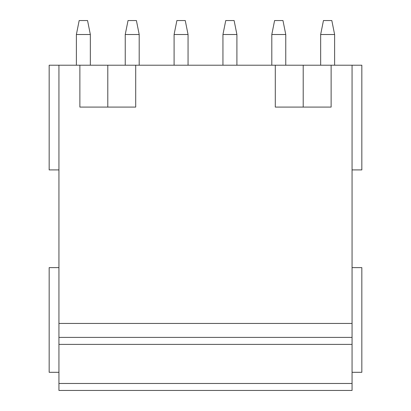 <?xml version="1.0" encoding="UTF-8"?>
<svg xmlns="http://www.w3.org/2000/svg" width="411" height="411" viewBox="0 0 411 411"><rect width="100%" height="100%" fill="white"/><g stroke="black" fill="none" stroke-linecap="round" stroke-linejoin="round"><path stroke-width="0.62" d="M58.937 169.907L49.166 169.907L49.166 65.215L352.063 65.215L352.063 323.447L58.937 323.447L58.937 390.45L352.063 390.45L352.063 383.473L58.937 383.473M58.937 372.304L49.166 372.304L49.166 267.618L58.937 267.618M58.937 337.405L352.063 337.405L352.063 323.447M352.063 337.405L352.063 383.473M58.937 65.215L58.937 323.447M352.063 267.618L361.834 267.618L361.834 372.304L352.063 372.304M352.063 65.215L361.834 65.215L361.834 169.907L352.063 169.907M135.707 65.215L135.707 107.091L79.873 107.091L79.873 65.215M331.127 65.215L331.127 107.091L275.293 107.091L275.293 65.215M76.384 34.509L90.343 34.509L87.553 20.55L79.174 20.55L76.384 34.509L76.384 65.215M90.343 34.509L90.343 65.215M125.237 34.509L139.195 34.509L136.406 20.55L128.032 20.55L125.237 34.509L125.237 65.215M139.195 34.509L139.195 65.215M174.094 34.509L188.053 34.509L185.258 20.55L176.884 20.55L174.094 34.509L174.094 65.215M188.053 34.509L188.053 65.215M222.947 34.509L236.906 34.509L234.116 20.55L225.742 20.55L222.947 34.509L222.947 65.215M236.906 34.509L236.906 65.215M271.805 34.509L285.763 34.509L282.968 20.55L274.594 20.55L271.805 34.509L271.805 65.215M285.763 34.509L285.763 65.215M320.657 34.509L334.616 34.509L331.826 20.55L323.447 20.55L320.657 34.509L320.657 65.215M334.616 34.509L334.616 65.215M58.937 344.387L352.063 344.387M107.79 65.215L107.79 107.091M303.21 65.215L303.21 107.091"/></g></svg>
